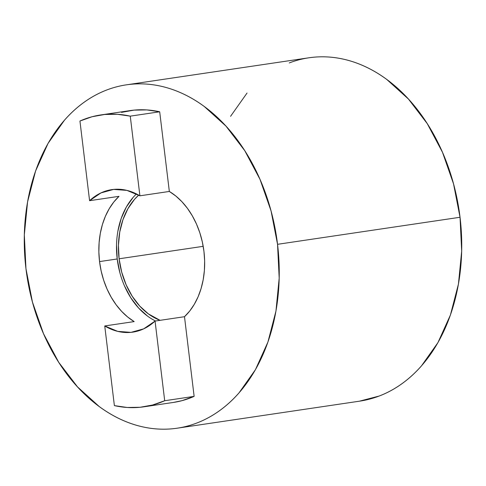 <?xml version="1.0" encoding="UTF-8"?>
<svg xmlns="http://www.w3.org/2000/svg" width="486" height="486" viewBox="0 0 486 486"><rect width="100%" height="100%" fill="white"/><g stroke="black" fill="none" stroke-linecap="round" stroke-linejoin="round"><path stroke-width="0.73" d="M173.223 402.469L182.013 400.658L194.133 396.369L184.492 316.708L194.133 396.369L164.699 400.731L155.058 321.07L184.492 316.708L189.734 310.997L194.297 304.315L198.106 296.788L201.089 288.538L203.197 279.723L204.387 270.489L204.642 261.012L203.956 251.456A72.025 52.415 81.6 0 1 184.492 316.708L155.058 321.07A72.025 52.415 81.6 0 1 132.878 332.126A72.025 52.415 81.6 0 1 104.739 325.954L134.179 321.592A72.025 52.415 81.6 0 1 99.551 261.59L117.211 258.971A72.025 52.415 -98.4 0 0 155.538 320.997M289.261 62.937C297.098 59.942 305.141 58.047 313.403 57.245C321.665 56.443 329.976 56.753 338.341 58.168C346.712 59.59 354.974 62.093 363.127 65.683C371.28 69.267 379.171 73.872 386.801 79.485L408.453 99.059L427.255 123.638L442.485 152.288L453.547 183.902L460.035 217.266L277.542 244.312A173.551 126.305 81.6 0 1 177.19 428.196A173.551 126.305 81.6 0 1 25.965 268.734L24.318 234.896L27.568 201.89L35.587 170.981L48.071 143.364L64.541 120.097C70.646 113.147 77.256 107.139 84.364 102.066C91.465 97 98.937 92.966 106.774 89.977C114.605 86.982 122.654 85.086 130.91 84.285C139.172 83.483 147.483 83.792 155.854 85.214C164.219 86.63 172.481 89.132 180.634 92.723C188.787 96.307 196.678 100.912 204.308 106.525L225.96 126.099L244.762 150.678L259.992 179.328L271.06 210.942L277.542 244.312L460.035 217.266A173.551 126.305 -98.4 0 0 308.81 57.804L126.317 84.85A173.551 126.305 81.6 0 1 277.542 244.312L279.189 278.144L275.945 311.149L267.92 342.059L255.436 369.676L238.966 392.949C232.861 399.899 226.251 405.907 219.15 410.974C212.042 416.04 204.57 420.074 196.739 423.063C188.902 426.058 180.859 427.953 172.597 428.755C164.335 429.557 156.024 429.247 147.659 427.832C139.288 426.41 131.026 423.907 122.873 420.317C114.72 416.733 106.829 412.128 99.199 406.515L77.547 386.941L58.745 362.362L43.515 333.712L32.453 302.098L25.965 268.734A173.551 126.305 81.6 0 1 126.317 84.85M160.076 320.329A69.419 50.52 81.6 0 1 119.1 258.789L203.197 246.329L119.1 258.789A69.419 50.52 81.6 0 1 138.71 195.117L134.531 199.333L127.94 208.64L122.946 219.69L119.738 232.053L118.438 245.254L119.1 258.789L121.694 272.136L126.123 284.778L132.21 296.241L139.731 306.071L148.394 313.901L160.07 320.329M136.463 193.92A72.025 52.415 -98.4 0 0 117.211 258.971L99.551 261.59A72.025 52.415 81.6 0 1 119.015 196.332L89.582 200.694A72.025 52.415 81.6 0 1 111.762 189.637A72.025 52.415 81.6 0 1 139.901 195.809L169.335 191.448A72.025 52.415 81.6 0 1 203.956 251.456L202.34 241.985L199.825 232.776L196.453 223.985L192.286 215.778L187.402 208.294L181.879 201.672L175.817 196.022L169.335 191.448L159.694 111.786L130.26 116.148A147.513 107.357 81.6 0 0 100.699 114.957A147.513 107.357 81.6 0 0 79.941 121.032L89.582 200.694L100.954 192.912L113.669 189.406L126.931 190.391L139.901 195.809L130.26 116.148L159.694 111.786L169.335 191.448L139.901 195.809L130.26 116.148L117.393 114.283L104.605 114.483L92.061 116.743L79.941 121.032L89.582 200.694L119.015 196.332L113.779 202.042L109.21 208.725L105.401 216.258L102.418 224.502L100.31 233.323L99.12 242.55L98.865 252.027L99.551 261.59L101.167 271.054L103.682 280.264L107.054 289.055L111.221 297.262L116.111 304.746L121.634 311.368L127.69 317.018L134.179 321.592L104.739 325.954L114.38 405.616L127.241 407.481L140.035 407.28L152.58 405.02L164.699 400.731L155.058 321.07L143.686 328.852L130.971 332.363L117.709 331.373L104.739 325.954L114.38 405.616A147.513 107.357 81.6 0 0 143.941 406.806L173.374 402.444A147.513 107.357 -98.4 0 0 194.133 396.369L164.699 400.731A147.513 107.357 81.6 0 1 143.941 406.806M100.699 114.957L130.133 110.595A147.513 107.357 -98.4 0 1 159.694 111.786L146.833 109.921L134.039 110.122L121.494 112.381M177.19 428.196L359.683 401.15A173.551 126.305 -98.4 0 0 460.035 217.266L461.682 251.104L458.432 284.11L450.413 315.019L437.929 342.636L421.459 365.903C415.354 372.853 408.744 378.861 401.636 383.934C394.535 389 387.063 393.034 379.226 396.023L359.342 401.205M230.564 116.324L247.034 93.051M116.531 244.932L117.211 258.971L119.902 272.816M124.495 285.938L130.813 297.827L138.619 308.027L147.604 316.149M133.219 197.286L126.384 206.945L121.202 218.408L117.879 231.233"/></g></svg>
